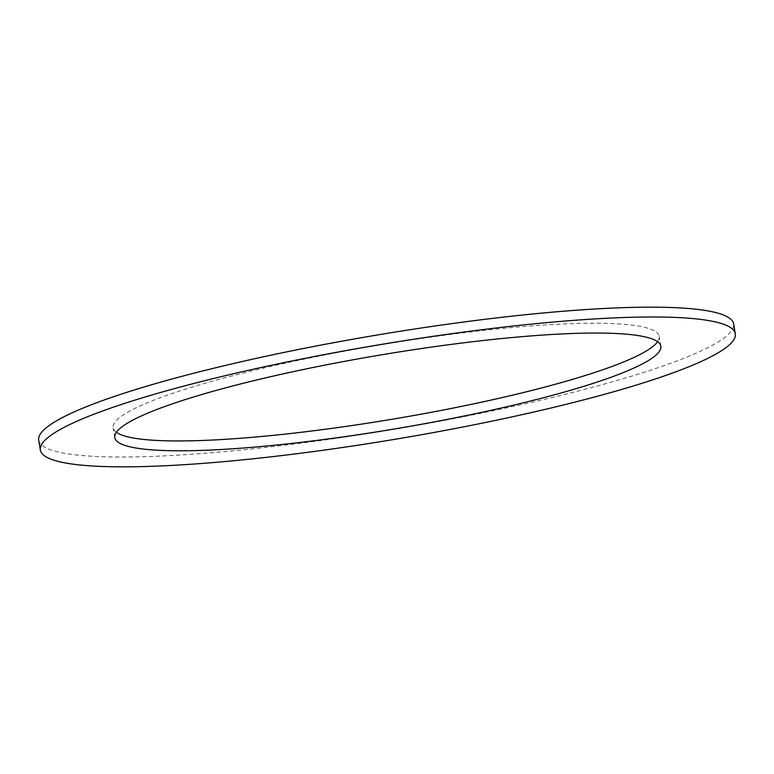 <?xml version="1.0" encoding="UTF-8"?>
<svg xmlns="http://www.w3.org/2000/svg" width="774" height="774" viewBox="0 0 774 774"><rect width="100%" height="100%" fill="white"/><g stroke="black" fill="none" stroke-linecap="round" stroke-linejoin="round"><path stroke-width="0.58" stroke-dasharray="3.87 2.9" d="M657.61 341.711A276.811 37.645 170.5 0 0 659.196 336.39A276.811 37.645 170.5 0 0 409.523 340.231A276.811 37.645 170.5 0 0 118.209 418.715A276.811 37.645 170.5 0 0 113.159 427.77A276.811 37.645 170.5 0 0 116.39 432.289M38.7 440.232A352.305 47.911 170.5 0 0 356.456 435.346A352.305 47.911 170.5 0 0 727.221 335.452A352.305 47.911 170.5 0 0 733.655 323.938M660.841 346.23L659.196 336.39M114.804 437.61L113.159 427.77"/><path stroke-width="1.16" d="M116.39 432.289A276.811 37.645 170.5 0 0 380.943 421.085A276.811 37.645 170.5 0 0 654.146 345.446A276.811 37.645 170.5 0 0 657.61 341.711M655.791 355.285A276.811 37.645 170.5 0 0 660.841 346.23A276.811 37.645 170.5 0 0 411.178 350.071A276.811 37.645 170.5 0 0 119.854 428.554A276.811 37.645 170.5 0 0 114.804 437.61A276.811 37.645 170.5 0 0 364.477 433.769A276.811 37.645 170.5 0 0 655.791 355.285M46.779 438.548A352.305 47.911 170.5 0 0 40.345 450.062A352.305 47.911 170.5 0 0 358.101 445.176A352.305 47.911 170.5 0 0 728.876 345.291A352.305 47.911 170.5 0 0 735.3 333.768A352.305 47.911 170.5 0 0 417.544 338.654A352.305 47.911 170.5 0 0 46.779 438.548M735.3 333.768L733.655 323.938A352.305 47.911 170.5 0 0 415.899 328.824A352.305 47.911 170.5 0 0 45.124 428.709A352.305 47.911 170.5 0 0 38.7 440.232L40.345 450.062"/></g></svg>
